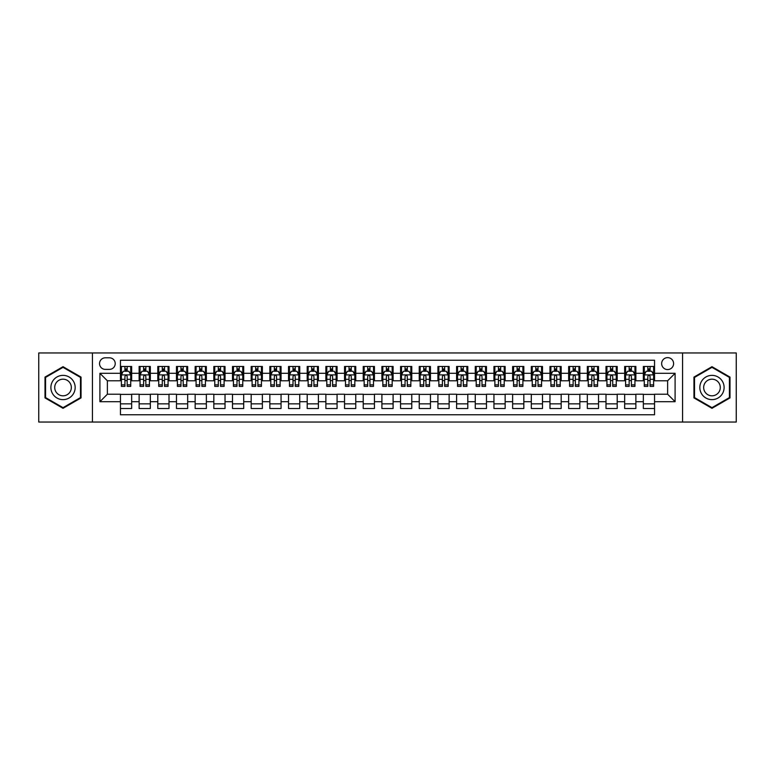 <?xml version="1.0" encoding="UTF-8"?>
<svg xmlns="http://www.w3.org/2000/svg" width="775" height="775" viewBox="0 0 775 775"><rect width="100%" height="100%" fill="white"/><g stroke="black" fill="none" stroke-linecap="round" stroke-linejoin="round"><path stroke-width="1.16" d="M667.624 357.624A5.977 5.977 0 0 0 661.647 363.601A5.977 5.977 0 0 0 667.624 369.568A5.977 5.977 0 0 0 673.601 363.601A5.977 5.977 0 0 0 667.624 357.624M682.562 422.046L736.25 422.046L736.25 352.954L682.562 352.954L682.562 422.046L92.438 422.046L92.438 352.954L38.75 352.954L38.75 422.046L92.438 422.046M654.546 366.488L643.347 366.488L643.347 373.308L635.878 373.308L635.878 380.777L643.347 380.777L643.347 373.308M635.878 373.308L635.878 366.488L624.669 366.488L624.669 373.308L617.2 373.308L617.2 380.777L624.669 380.777L624.669 373.308M617.2 373.308L617.2 366.488L605.992 366.488L605.992 373.308L598.523 373.308L598.523 380.777L605.992 380.777L605.992 373.308M598.523 373.308L598.523 366.488L587.324 366.488L587.324 373.308L579.845 373.308L579.845 380.777L587.324 380.777L587.324 373.308M579.845 373.308L579.845 366.488L568.647 366.488L568.647 373.308L561.178 373.308L561.178 380.777L568.647 380.777L568.647 373.308M561.178 373.308L561.178 366.488L549.969 366.488L549.969 373.308L542.5 373.308L542.5 380.777L549.969 380.777L549.969 373.308M542.5 373.308L542.5 366.488L531.292 366.488L531.292 373.308L523.822 373.308L523.822 380.777L531.292 380.777L531.292 373.308M523.822 373.308L523.822 366.488L512.624 366.488L512.624 373.308L505.155 373.308L505.155 380.777L512.624 380.777L512.624 373.308M505.155 373.308L505.155 366.488L493.946 366.488L493.946 373.308L486.477 373.308L486.477 380.777L493.946 380.777L493.946 373.308M486.477 373.308L486.477 366.488L475.269 366.488L475.269 373.308L467.8 373.308L467.8 380.777L475.269 380.777L475.269 373.308M467.8 373.308L467.8 366.488L456.601 366.488L456.601 373.308L449.122 373.308L449.122 380.777L456.601 380.777L456.601 373.308M449.122 373.308L449.122 366.488L437.923 366.488L437.923 373.308L430.454 373.308L430.454 380.777L437.923 380.777L437.923 373.308M430.454 373.308L430.454 366.488L419.246 366.488L419.246 373.308L411.777 373.308L411.777 380.777L419.246 380.777L419.246 373.308M411.777 373.308L411.777 366.488L400.568 366.488L400.568 373.308L393.099 373.308L393.099 380.777L400.568 380.777L400.568 373.308M393.099 373.308L393.099 366.488L381.901 366.488L381.901 373.308L374.432 373.308L374.432 380.777L381.901 380.777L381.901 373.308M374.432 373.308L374.432 366.488L363.223 366.488L363.223 373.308L355.754 373.308L355.754 380.777L363.223 380.777L363.223 373.308M355.754 373.308L355.754 366.488L344.546 366.488L344.546 373.308L337.077 373.308L337.077 380.777L344.546 380.777L344.546 373.308M337.077 373.308L337.077 366.488L325.878 366.488L325.878 373.308L318.399 373.308L318.399 380.777L325.878 380.777L325.878 373.308M318.399 373.308L318.399 366.488L307.2 366.488L307.2 373.308L299.731 373.308L299.731 380.777L307.2 380.777L307.2 373.308M299.731 373.308L299.731 366.488L288.523 366.488L288.523 373.308L281.054 373.308L281.054 380.777L288.523 380.777L288.523 373.308M281.054 373.308L281.054 366.488L269.845 366.488L269.845 373.308L262.376 373.308L262.376 380.777L269.845 380.777L269.845 373.308M262.376 373.308L262.376 366.488L251.177 366.488L251.177 373.308L243.708 373.308L243.708 380.777L251.177 380.777L251.177 373.308M243.708 373.308L243.708 366.488L232.5 366.488L232.5 373.308L225.031 373.308L225.031 380.777L232.5 380.777L232.5 373.308M225.031 373.308L225.031 366.488L213.822 366.488L213.822 373.308L206.353 373.308L206.353 380.777L213.822 380.777L213.822 373.308M206.353 373.308L206.353 366.488L195.155 366.488L195.155 373.308L187.676 373.308L187.676 380.777L195.155 380.777L195.155 373.308M187.676 373.308L187.676 366.488L176.477 366.488L176.477 373.308L169.008 373.308L169.008 380.777L176.477 380.777L176.477 373.308M169.008 373.308L169.008 366.488L157.8 366.488L157.8 373.308L150.331 373.308L150.331 380.777L157.8 380.777L157.8 373.308M150.331 373.308L150.331 366.488L139.122 366.488L139.122 380.777L131.653 380.777L131.653 366.488L120.454 366.488M120.454 408.512L131.653 408.512L131.653 394.223L139.122 394.223L139.122 408.512L150.331 408.512L150.331 394.223L157.8 394.223L157.8 401.692L150.331 401.692M157.8 401.692L157.8 408.512L169.008 408.512L169.008 394.223L176.477 394.223L176.477 401.692L169.008 401.692M176.477 401.692L176.477 408.512L187.676 408.512L187.676 394.223L195.155 394.223L195.155 401.692L187.676 401.692M195.155 401.692L195.155 408.512L206.353 408.512L206.353 394.223L213.822 394.223L213.822 401.692L206.353 401.692M213.822 401.692L213.822 408.512L225.031 408.512L225.031 394.223L232.5 394.223L232.5 401.692L225.031 401.692M232.5 401.692L232.5 408.512L243.708 408.512L243.708 394.223L251.177 394.223L251.177 401.692L243.708 401.692M251.177 401.692L251.177 408.512L262.376 408.512L262.376 394.223L269.845 394.223L269.845 401.692L262.376 401.692M269.845 401.692L269.845 408.512L281.054 408.512L281.054 394.223L288.523 394.223L288.523 401.692L281.054 401.692M288.523 401.692L288.523 408.512L299.731 408.512L299.731 394.223L307.2 394.223L307.2 401.692L299.731 401.692M307.2 401.692L307.2 408.512L318.399 408.512L318.399 394.223L325.878 394.223L325.878 401.692L318.399 401.692M325.878 401.692L325.878 408.512L337.077 408.512L337.077 394.223L344.546 394.223L344.546 401.692L337.077 401.692M344.546 401.692L344.546 408.512L355.754 408.512L355.754 394.223L363.223 394.223L363.223 401.692L355.754 401.692M363.223 401.692L363.223 408.512L374.432 408.512L374.432 394.223L381.901 394.223L381.901 401.692L374.432 401.692M381.901 401.692L381.901 408.512L393.099 408.512L393.099 394.223L400.568 394.223L400.568 401.692L393.099 401.692M400.568 401.692L400.568 408.512L411.777 408.512L411.777 394.223L419.246 394.223L419.246 401.692L411.777 401.692M419.246 401.692L419.246 408.512L430.454 408.512L430.454 394.223L437.923 394.223L437.923 401.692L430.454 401.692M437.923 401.692L437.923 408.512L449.122 408.512L449.122 394.223L456.601 394.223L456.601 401.692L449.122 401.692M456.601 401.692L456.601 408.512L467.8 408.512L467.8 394.223L475.269 394.223L475.269 401.692L467.8 401.692M475.269 401.692L475.269 408.512L486.477 408.512L486.477 394.223L493.946 394.223L493.946 401.692L486.477 401.692M493.946 401.692L493.946 408.512L505.155 408.512L505.155 394.223L512.624 394.223L512.624 401.692L505.155 401.692M512.624 401.692L512.624 408.512L523.822 408.512L523.822 394.223L531.292 394.223L531.292 401.692L523.822 401.692M531.292 401.692L531.292 408.512L542.5 408.512L542.5 394.223L549.969 394.223L549.969 401.692L542.5 401.692M549.969 401.692L549.969 408.512L561.178 408.512L561.178 394.223L568.647 394.223L568.647 401.692L561.178 401.692M568.647 401.692L568.647 408.512L579.845 408.512L579.845 394.223L587.324 394.223L587.324 401.692L579.845 401.692M587.324 401.692L587.324 408.512L598.523 408.512L598.523 394.223L605.992 394.223L605.992 401.692L598.523 401.692M605.992 401.692L605.992 408.512L617.2 408.512L617.2 394.223L624.669 394.223L624.669 401.692L617.2 401.692M624.669 401.692L624.669 408.512L635.878 408.512L635.878 394.223L643.347 394.223L643.347 401.692L635.878 401.692M105.323 369.384L109.43 369.384A5.793 5.793 0 0 0 115.223 363.601A5.793 5.793 0 0 0 109.43 357.808L105.323 357.808A5.793 5.793 0 0 0 99.539 363.601A5.793 5.793 0 0 0 105.323 369.384M682.562 352.954L92.438 352.954M654.546 373.308L654.546 360.239L120.454 360.239L120.454 380.777L107.376 380.777L107.376 394.223L120.454 394.223L120.454 414.761L654.546 414.761L654.546 394.223L667.624 394.223L667.624 380.777L654.546 380.777L654.546 373.308L675.093 373.308L675.093 401.692L654.546 401.692M120.454 401.692L99.907 401.692L99.907 373.308L120.454 373.308M643.347 401.692L643.347 408.512L654.546 408.512M120.454 371.157L121.384 371.157M124.93 371.157L127.177 371.157M130.723 371.157L131.653 371.157M120.454 380.593L121.384 380.593M124.93 380.593L127.177 380.593M130.723 380.593L131.653 380.593M120.454 394.407L131.653 394.407M120.454 403.843L131.653 403.843M139.122 380.593L140.062 380.593M143.608 380.593L145.845 380.593M149.401 380.593L150.331 380.593M139.122 371.157L140.062 371.157M143.608 371.157L145.845 371.157M149.401 371.157L150.331 371.157M139.122 394.407L150.331 394.407M139.122 403.843L150.331 403.843M157.8 394.407L169.008 394.407M157.8 403.843L169.008 403.843M157.8 371.157L158.739 371.157M162.285 371.157L164.523 371.157M168.068 371.157L169.008 371.157M157.8 380.593L158.739 380.593M162.285 380.593L164.523 380.593M168.068 380.593L169.008 380.593M176.477 394.407L187.676 394.407M176.477 403.843L187.676 403.843M176.477 371.157L177.407 371.157M180.963 371.157L183.2 371.157M186.746 371.157L187.676 371.157M176.477 380.593L177.407 380.593M180.963 380.593L183.2 380.593M186.746 380.593L187.676 380.593M195.155 394.407L206.353 394.407M195.155 403.843L206.353 403.843M195.155 371.157L196.085 371.157M199.63 371.157L201.878 371.157M205.423 371.157L206.353 371.157M195.155 380.593L196.085 380.593M199.63 380.593L201.878 380.593M205.423 380.593L206.353 380.593M213.822 394.407L225.031 394.407M213.822 403.843L225.031 403.843M213.822 371.157L214.762 371.157M218.308 371.157L220.546 371.157M224.101 371.157L225.031 371.157M213.822 380.593L214.762 380.593M218.308 380.593L220.546 380.593M224.101 380.593L225.031 380.593M232.5 394.407L243.708 394.407M232.5 403.843L243.708 403.843M232.5 371.157L233.43 371.157M236.985 371.157L239.223 371.157M242.769 371.157L243.708 371.157M232.5 380.593L233.43 380.593M236.985 380.593L239.223 380.593M242.769 380.593L243.708 380.593M251.177 394.407L262.376 394.407M251.177 403.843L262.376 403.843M251.177 371.157L252.108 371.157M255.653 371.157L257.901 371.157M261.446 371.157L262.376 371.157M251.177 380.593L252.108 380.593M255.653 380.593L257.901 380.593M261.446 380.593L262.376 380.593M269.845 394.407L281.054 394.407M269.845 403.843L281.054 403.843M269.845 371.157L270.785 371.157M274.331 371.157L276.568 371.157M280.124 371.157L281.054 371.157M269.845 380.593L270.785 380.593M274.331 380.593L276.568 380.593M280.124 380.593L281.054 380.593M288.523 394.407L299.731 394.407M288.523 403.843L299.731 403.843M288.523 371.157L289.463 371.157M293.008 371.157L295.246 371.157M298.792 371.157L299.731 371.157M288.523 380.593L289.463 380.593M293.008 380.593L295.246 380.593M298.792 380.593L299.731 380.593M307.2 394.407L318.399 394.407M307.2 403.843L318.399 403.843M307.2 371.157L308.13 371.157M311.676 371.157L313.923 371.157M317.469 371.157L318.399 371.157M307.2 380.593L308.13 380.593M311.676 380.593L313.923 380.593M317.469 380.593L318.399 380.593M325.878 394.407L337.077 394.407M325.878 403.843L337.077 403.843M325.878 371.157L326.808 371.157M330.353 371.157L332.601 371.157M336.147 371.157L337.077 371.157M325.878 380.593L326.808 380.593M330.353 380.593L332.601 380.593M336.147 380.593L337.077 380.593M344.546 394.407L355.754 394.407M344.546 403.843L355.754 403.843M344.546 371.157L345.485 371.157M349.031 371.157L351.269 371.157M354.824 371.157L355.754 371.157M344.546 380.593L345.485 380.593M349.031 380.593L351.269 380.593M354.824 380.593L355.754 380.593M363.223 394.407L374.432 394.407M363.223 403.843L374.432 403.843M363.223 371.157L364.153 371.157M367.708 371.157L369.946 371.157M373.492 371.157L374.432 371.157M363.223 380.593L364.153 380.593M367.708 380.593L369.946 380.593M373.492 380.593L374.432 380.593M381.901 394.407L393.099 394.407M381.901 403.843L393.099 403.843M381.901 371.157L382.831 371.157M386.376 371.157L388.624 371.157M392.169 371.157L393.099 371.157M381.901 380.593L382.831 380.593M386.376 380.593L388.624 380.593M392.169 380.593L393.099 380.593M400.568 394.407L411.777 394.407M400.568 403.843L411.777 403.843M400.568 371.157L401.508 371.157M405.054 371.157L407.292 371.157M410.847 371.157L411.777 371.157M400.568 380.593L401.508 380.593M405.054 380.593L407.292 380.593M410.847 380.593L411.777 380.593M419.246 394.407L430.454 394.407M419.246 403.843L430.454 403.843M419.246 371.157L420.176 371.157M423.731 371.157L425.969 371.157M429.515 371.157L430.454 371.157M419.246 380.593L420.176 380.593M423.731 380.593L425.969 380.593M429.515 380.593L430.454 380.593M437.923 394.407L449.122 394.407M437.923 403.843L449.122 403.843M437.923 371.157L438.853 371.157M442.399 371.157L444.647 371.157M448.192 371.157L449.122 371.157M437.923 380.593L438.853 380.593M442.399 380.593L444.647 380.593M448.192 380.593L449.122 380.593M456.601 394.407L467.8 394.407M456.601 403.843L467.8 403.843M456.601 371.157L457.531 371.157M461.077 371.157L463.324 371.157M466.87 371.157L467.8 371.157M456.601 380.593L457.531 380.593M461.077 380.593L463.324 380.593M466.87 380.593L467.8 380.593M475.269 394.407L486.477 394.407M475.269 403.843L486.477 403.843M475.269 371.157L476.208 371.157M479.754 371.157L481.992 371.157M485.537 371.157L486.477 371.157M475.269 380.593L476.208 380.593M479.754 380.593L481.992 380.593M485.537 380.593L486.477 380.593M493.946 394.407L505.155 394.407M493.946 403.843L505.155 403.843M493.946 371.157L494.876 371.157M498.432 371.157L500.669 371.157M504.215 371.157L505.155 371.157M493.946 380.593L494.876 380.593M498.432 380.593L500.669 380.593M504.215 380.593L505.155 380.593M512.624 394.407L523.822 394.407M512.624 403.843L523.822 403.843M512.624 371.157L513.554 371.157M517.099 371.157L519.347 371.157M522.893 371.157L523.822 371.157M512.624 380.593L513.554 380.593M517.099 380.593L519.347 380.593M522.893 380.593L523.822 380.593M531.292 394.407L542.5 394.407M531.292 403.843L542.5 403.843M531.292 371.157L532.231 371.157M535.777 371.157L538.015 371.157M541.57 371.157L542.5 371.157M531.292 380.593L532.231 380.593M535.777 380.593L538.015 380.593M541.57 380.593L542.5 380.593M549.969 394.407L561.178 394.407M549.969 403.843L561.178 403.843M549.969 371.157L550.899 371.157M554.454 371.157L556.692 371.157M560.238 371.157L561.178 371.157M549.969 380.593L550.899 380.593M554.454 380.593L556.692 380.593M560.238 380.593L561.178 380.593M568.647 394.407L579.845 394.407M568.647 403.843L579.845 403.843M568.647 371.157L569.577 371.157M573.122 371.157L575.37 371.157M578.915 371.157L579.845 371.157M568.647 380.593L569.577 380.593M573.122 380.593L575.37 380.593M578.915 380.593L579.845 380.593M587.324 394.407L598.523 394.407M587.324 403.843L598.523 403.843M587.324 371.157L588.254 371.157M591.8 371.157L594.038 371.157M597.593 371.157L598.523 371.157M587.324 380.593L588.254 380.593M591.8 380.593L594.038 380.593M597.593 380.593L598.523 380.593M605.992 394.407L617.2 394.407M605.992 403.843L617.2 403.843M605.992 371.157L606.932 371.157M610.477 371.157L612.715 371.157M616.261 371.157L617.2 371.157M605.992 380.593L606.932 380.593M610.477 380.593L612.715 380.593M616.261 380.593L617.2 380.593M624.669 394.407L635.878 394.407M624.669 403.843L635.878 403.843M624.669 371.157L625.599 371.157M629.155 371.157L631.393 371.157M634.938 371.157L635.878 371.157M624.669 380.593L625.599 380.593M629.155 380.593L631.393 380.593M634.938 380.593L635.878 380.593M643.347 394.407L654.546 394.407M643.347 403.843L654.546 403.843M643.347 371.157L644.277 371.157M647.822 371.157L650.07 371.157M653.616 371.157L654.546 371.157M643.347 380.593L644.277 380.593M647.822 380.593L650.07 380.593M653.616 380.593L654.546 380.593M107.376 380.777L99.907 373.308M107.376 394.223L99.907 401.692M675.093 373.308L667.624 380.777M675.093 401.692L667.624 394.223M63.027 408.309L81.046 397.904L81.046 377.096L63.027 366.691L45.008 377.096L45.008 397.904L63.027 408.309M729.992 377.096L711.973 366.691L693.954 377.096L693.954 397.904L711.973 408.309L729.992 397.904L729.992 377.096M127.177 368.919L124.93 368.919M130.723 384.855L127.177 384.855L127.177 386.376L130.723 386.376L130.723 374.984L128.853 371.254L123.254 371.254L121.384 374.984L121.384 386.376L124.93 386.376L124.93 384.855L121.384 384.855M121.384 374.984L121.384 366.488M130.723 374.984L130.723 366.488M124.93 371.254L124.93 366.488M127.177 366.488L127.177 371.254M127.177 384.855L127.177 376.388C126.432 374.945 125.686 374.945 124.93 376.388L124.93 384.855M63.027 375.362A12.138 12.138 0 0 0 50.888 387.5A12.138 12.138 0 0 0 63.027 399.638A12.138 12.138 0 0 0 75.165 387.5A12.138 12.138 0 0 0 63.027 375.362M63.027 379.188A8.312 8.312 0 0 0 54.715 387.5A8.312 8.312 0 0 0 63.027 395.812A8.312 8.312 0 0 0 71.339 387.5A8.312 8.312 0 0 0 63.027 379.188M80.484 397.585L63.027 407.66L45.57 397.585L45.57 377.415L63.027 367.34L80.484 377.415L80.484 397.585M701.462 381.426A12.138 12.138 0 0 0 705.899 398.011A12.138 12.138 0 0 0 722.484 393.574A12.138 12.138 0 0 0 718.038 376.989A12.138 12.138 0 0 0 701.462 381.426M704.775 383.344A8.312 8.312 0 0 0 707.817 394.698A8.312 8.312 0 0 0 719.171 391.656A8.312 8.312 0 0 0 716.129 380.302A8.312 8.312 0 0 0 704.775 383.344M729.43 377.415L729.43 397.585L711.973 407.66L694.516 397.585L694.516 377.415L711.973 367.34L729.43 377.415M145.845 368.919L143.608 368.919M149.401 384.855L145.845 384.855L145.845 386.376L149.401 386.376L149.401 374.984L147.531 371.254L141.932 371.254L140.062 374.984L140.062 386.376L143.608 386.376L143.608 384.855L140.062 384.855M140.062 374.984L140.062 366.488M149.401 374.984L149.401 366.488M143.608 371.254L143.608 366.488M145.845 366.488L145.845 371.254M145.845 384.855L145.845 376.388C145.099 374.945 144.353 374.945 143.608 376.388L143.608 384.855M164.523 368.919L162.285 368.919M168.068 384.855L164.523 384.855L164.523 386.376L168.068 386.376L168.068 374.984L166.208 371.254L160.599 371.254L158.739 374.984L158.739 386.376L162.285 386.376L162.285 384.855L158.739 384.855M158.739 374.984L158.739 366.488M168.068 374.984L168.068 366.488M162.285 371.254L162.285 366.488M164.523 366.488L164.523 371.254M164.523 384.855L164.523 376.388C163.777 374.945 163.031 374.945 162.285 376.388L162.285 384.855M183.2 368.919L180.963 368.919M186.746 384.855L183.2 384.855L183.2 386.376L186.746 386.376L186.746 374.984L184.876 371.254L179.277 371.254L177.407 374.984L177.407 386.376L180.963 386.376L180.963 384.855L177.407 384.855M177.407 374.984L177.407 366.488M186.746 374.984L186.746 366.488M180.963 371.254L180.963 366.488M183.2 366.488L183.2 371.254M183.2 384.855L183.2 376.388C182.454 374.945 181.708 374.945 180.963 376.388L180.963 384.855M201.878 368.919L199.63 368.919M205.423 384.855L201.878 384.855L201.878 386.376L205.423 386.376L205.423 374.984L203.554 371.254L197.954 371.254L196.085 374.984L196.085 386.376L199.63 386.376L199.63 384.855L196.085 384.855M196.085 374.984L196.085 366.488M205.423 374.984L205.423 366.488M199.63 371.254L199.63 366.488M201.878 366.488L201.878 371.254M201.878 384.855L201.878 376.388C201.132 374.945 200.376 374.945 199.63 376.388L199.63 384.855M220.546 368.919L218.308 368.919M224.101 384.855L220.546 384.855L220.546 386.376L224.101 386.376L224.101 374.984L222.231 371.254L216.622 371.254L214.762 374.984L214.762 386.376L218.308 386.376L218.308 384.855L214.762 384.855M214.762 374.984L214.762 366.488M224.101 374.984L224.101 366.488M218.308 371.254L218.308 366.488M220.546 366.488L220.546 371.254M220.546 384.855L220.546 376.388C219.8 374.945 219.054 374.945 218.308 376.388L218.308 384.855M239.223 368.919L236.985 368.919M242.769 384.855L239.223 384.855L239.223 386.376L242.769 386.376L242.769 374.984L240.899 371.254L235.3 371.254L233.43 374.984L233.43 386.376L236.985 386.376L236.985 384.855L233.43 384.855M233.43 374.984L233.43 366.488M242.769 374.984L242.769 366.488M236.985 371.254L236.985 366.488M239.223 366.488L239.223 371.254M239.223 384.855L239.223 376.388C238.477 374.945 237.731 374.945 236.985 376.388L236.985 384.855M257.901 368.919L255.653 368.919M261.446 384.855L257.901 384.855L257.901 386.376L261.446 386.376L261.446 374.984L259.577 371.254L253.977 371.254L252.108 374.984L252.108 386.376L255.653 386.376L255.653 384.855L252.108 384.855M252.108 374.984L252.108 366.488M261.446 374.984L261.446 366.488M255.653 371.254L255.653 366.488M257.901 366.488L257.901 371.254M257.901 384.855L257.901 376.388C257.155 374.945 256.409 374.945 255.653 376.388L255.653 384.855M276.568 368.919L274.331 368.919M280.124 384.855L276.568 384.855L276.568 386.376L280.124 386.376L280.124 374.984L278.254 371.254L272.655 371.254L270.785 374.984L270.785 386.376L274.331 386.376L274.331 384.855L270.785 384.855M270.785 374.984L270.785 366.488M280.124 374.984L280.124 366.488M274.331 371.254L274.331 366.488M276.568 366.488L276.568 371.254M276.568 384.855L276.568 376.388C275.823 374.945 275.077 374.945 274.331 376.388L274.331 384.855M295.246 368.919L293.008 368.919M298.792 384.855L295.246 384.855L295.246 386.376L298.792 386.376L298.792 374.984L296.932 371.254L291.323 371.254L289.463 374.984L289.463 386.376L293.008 386.376L293.008 384.855L289.463 384.855M289.463 374.984L289.463 366.488M298.792 374.984L298.792 366.488M293.008 371.254L293.008 366.488M295.246 366.488L295.246 371.254M295.246 384.855L295.246 376.388C294.5 374.945 293.754 374.945 293.008 376.388L293.008 384.855M313.923 368.919L311.676 368.919M317.469 384.855L313.923 384.855L313.923 386.376L317.469 386.376L317.469 374.984L315.599 371.254L310 371.254L308.13 374.984L308.13 386.376L311.676 386.376L311.676 384.855L308.13 384.855M308.13 374.984L308.13 366.488M317.469 374.984L317.469 366.488M311.676 371.254L311.676 366.488M313.923 366.488L313.923 371.254M313.923 384.855L313.923 376.388C313.177 374.945 312.432 374.945 311.676 376.388L311.676 384.855M332.601 368.919L330.353 368.919M336.147 384.855L332.601 384.855L332.601 386.376L336.147 386.376L336.147 374.984L334.277 371.254L328.677 371.254L326.808 374.984L326.808 386.376L330.353 386.376L330.353 384.855L326.808 384.855M326.808 374.984L326.808 366.488M336.147 374.984L336.147 366.488M330.353 371.254L330.353 366.488M332.601 366.488L332.601 371.254M332.601 384.855L332.601 376.388C331.855 374.945 331.099 374.945 330.353 376.388L330.353 384.855M351.269 368.919L349.031 368.919M354.824 384.855L351.269 384.855L351.269 386.376L354.824 386.376L354.824 374.984L352.954 371.254L347.345 371.254L345.485 374.984L345.485 386.376L349.031 386.376L349.031 384.855L345.485 384.855M345.485 374.984L345.485 366.488M354.824 374.984L354.824 366.488M349.031 371.254L349.031 366.488M351.269 366.488L351.269 371.254M351.269 384.855L351.269 376.388C350.523 374.945 349.777 374.945 349.031 376.388L349.031 384.855M369.946 368.919L367.708 368.919M373.492 384.855L369.946 384.855L369.946 386.376L373.492 386.376L373.492 374.984L371.622 371.254L366.023 371.254L364.153 374.984L364.153 386.376L367.708 386.376L367.708 384.855L364.153 384.855M364.153 374.984L364.153 366.488M373.492 374.984L373.492 366.488M367.708 371.254L367.708 366.488M369.946 366.488L369.946 371.254M369.946 384.855L369.946 376.388C369.2 374.945 368.454 374.945 367.708 376.388L367.708 384.855M388.624 368.919L386.376 368.919M392.169 384.855L388.624 384.855L388.624 386.376L392.169 386.376L392.169 374.984L390.3 371.254L384.7 371.254L382.831 374.984L382.831 386.376L386.376 386.376L386.376 384.855L382.831 384.855M382.831 374.984L382.831 366.488M392.169 374.984L392.169 366.488M386.376 371.254L386.376 366.488M388.624 366.488L388.624 371.254M388.624 384.855L388.624 376.388C387.878 374.945 387.132 374.945 386.376 376.388L386.376 384.855M407.292 368.919L405.054 368.919M410.847 384.855L407.292 384.855L407.292 386.376L410.847 386.376L410.847 374.984L408.977 371.254L403.378 371.254L401.508 374.984L401.508 386.376L405.054 386.376L405.054 384.855L401.508 384.855M401.508 374.984L401.508 366.488M410.847 374.984L410.847 366.488M405.054 371.254L405.054 366.488M407.292 366.488L407.292 371.254M407.292 384.855L407.292 376.388C406.546 374.945 405.8 374.945 405.054 376.388L405.054 384.855M425.969 368.919L423.731 368.919M429.515 384.855L425.969 384.855L425.969 386.376L429.515 386.376L429.515 374.984L427.655 371.254L422.046 371.254L420.176 374.984L420.176 386.376L423.731 386.376L423.731 384.855L420.176 384.855M420.176 374.984L420.176 366.488M429.515 374.984L429.515 366.488M423.731 371.254L423.731 366.488M425.969 366.488L425.969 371.254M425.969 384.855L425.969 376.388C425.223 374.945 424.477 374.945 423.731 376.388L423.731 384.855M444.647 368.919L442.399 368.919M448.192 384.855L444.647 384.855L444.647 386.376L448.192 386.376L448.192 374.984L446.323 371.254L440.723 371.254L438.853 374.984L438.853 386.376L442.399 386.376L442.399 384.855L438.853 384.855M438.853 374.984L438.853 366.488M448.192 374.984L448.192 366.488M442.399 371.254L442.399 366.488M444.647 366.488L444.647 371.254M444.647 384.855L444.647 376.388C443.901 374.945 443.155 374.945 442.399 376.388L442.399 384.855M463.324 368.919L461.077 368.919M466.87 384.855L463.324 384.855L463.324 386.376L466.87 386.376L466.87 374.984L465 371.254L459.401 371.254L457.531 374.984L457.531 386.376L461.077 386.376L461.077 384.855L457.531 384.855M457.531 374.984L457.531 366.488M466.87 374.984L466.87 366.488M461.077 371.254L461.077 366.488M463.324 366.488L463.324 371.254M463.324 384.855L463.324 376.388C462.578 374.945 461.823 374.945 461.077 376.388L461.077 384.855M481.992 368.919L479.754 368.919M485.537 384.855L481.992 384.855L481.992 386.376L485.537 386.376L485.537 374.984L483.677 371.254L478.068 371.254L476.208 374.984L476.208 386.376L479.754 386.376L479.754 384.855L476.208 384.855M476.208 374.984L476.208 366.488M485.537 374.984L485.537 366.488M479.754 371.254L479.754 366.488M481.992 366.488L481.992 371.254M481.992 384.855L481.992 376.388C481.246 374.945 480.5 374.945 479.754 376.388L479.754 384.855M500.669 368.919L498.432 368.919M504.215 384.855L500.669 384.855L500.669 386.376L504.215 386.376L504.215 374.984L502.345 371.254L496.746 371.254L494.876 374.984L494.876 386.376L498.432 386.376L498.432 384.855L494.876 384.855M494.876 374.984L494.876 366.488M504.215 374.984L504.215 366.488M498.432 371.254L498.432 366.488M500.669 366.488L500.669 371.254M500.669 384.855L500.669 376.388C499.923 374.945 499.177 374.945 498.432 376.388L498.432 384.855M519.347 368.919L517.099 368.919M522.893 384.855L519.347 384.855L519.347 386.376L522.893 386.376L522.893 374.984L521.023 371.254L515.423 371.254L513.554 374.984L513.554 386.376L517.099 386.376L517.099 384.855L513.554 384.855M513.554 374.984L513.554 366.488M522.893 374.984L522.893 366.488M517.099 371.254L517.099 366.488M519.347 366.488L519.347 371.254M519.347 384.855L519.347 376.388C518.601 374.945 517.855 374.945 517.099 376.388L517.099 384.855M538.015 368.919L535.777 368.919M541.57 384.855L538.015 384.855L538.015 386.376L541.57 386.376L541.57 374.984L539.7 371.254L534.101 371.254L532.231 374.984L532.231 386.376L535.777 386.376L535.777 384.855L532.231 384.855M532.231 374.984L532.231 366.488M541.57 374.984L541.57 366.488M535.777 371.254L535.777 366.488M538.015 366.488L538.015 371.254M538.015 384.855L538.015 376.388C537.269 374.945 536.523 374.945 535.777 376.388L535.777 384.855M556.692 368.919L554.454 368.919M560.238 384.855L556.692 384.855L556.692 386.376L560.238 386.376L560.238 374.984L558.378 371.254L552.769 371.254L550.899 374.984L550.899 386.376L554.454 386.376L554.454 384.855L550.899 384.855M550.899 374.984L550.899 366.488M560.238 374.984L560.238 366.488M554.454 371.254L554.454 366.488M556.692 366.488L556.692 371.254M556.692 384.855L556.692 376.388C555.946 374.945 555.2 374.945 554.454 376.388L554.454 384.855M575.37 368.919L573.122 368.919M578.915 384.855L575.37 384.855L575.37 386.376L578.915 386.376L578.915 374.984L577.046 371.254L571.446 371.254L569.577 374.984L569.577 386.376L573.122 386.376L573.122 384.855L569.577 384.855M569.577 374.984L569.577 366.488M578.915 374.984L578.915 366.488M573.122 371.254L573.122 366.488M575.37 366.488L575.37 371.254M575.37 384.855L575.37 376.388C574.624 374.945 573.878 374.945 573.122 376.388L573.122 384.855M594.038 368.919L591.8 368.919M597.593 384.855L594.038 384.855L594.038 386.376L597.593 386.376L597.593 374.984L595.723 371.254L590.124 371.254L588.254 374.984L588.254 386.376L591.8 386.376L591.8 384.855L588.254 384.855M588.254 374.984L588.254 366.488M597.593 374.984L597.593 366.488M591.8 371.254L591.8 366.488M594.038 366.488L594.038 371.254M594.038 384.855L594.038 376.388C593.292 374.945 592.546 374.945 591.8 376.388L591.8 384.855M612.715 368.919L610.477 368.919M616.261 384.855L612.715 384.855L612.715 386.376L616.261 386.376L616.261 374.984L614.401 371.254L608.792 371.254L606.932 374.984L606.932 386.376L610.477 386.376L610.477 384.855L606.932 384.855M606.932 374.984L606.932 366.488M616.261 374.984L616.261 366.488M610.477 371.254L610.477 366.488M612.715 366.488L612.715 371.254M612.715 384.855L612.715 376.388C611.969 374.945 611.223 374.945 610.477 376.388L610.477 384.855M631.393 368.919L629.155 368.919M634.938 384.855L631.393 384.855L631.393 386.376L634.938 386.376L634.938 374.984L633.068 371.254L627.469 371.254L625.599 374.984L625.599 386.376L629.155 386.376L629.155 384.855L625.599 384.855M625.599 374.984L625.599 366.488M634.938 374.984L634.938 366.488M629.155 371.254L629.155 366.488M631.393 366.488L631.393 371.254M631.393 384.855L631.393 376.388C630.647 374.945 629.901 374.945 629.155 376.388L629.155 384.855M650.07 368.919L647.822 368.919M653.616 384.855L650.07 384.855L650.07 386.376L653.616 386.376L653.616 374.984L651.746 371.254L646.147 371.254L644.277 374.984L644.277 386.376L647.822 386.376L647.822 384.855L644.277 384.855M644.277 374.984L644.277 366.488M653.616 374.984L653.616 366.488M647.822 371.254L647.822 366.488M650.07 366.488L650.07 371.254M650.07 384.855L650.07 376.388C649.324 374.945 648.578 374.945 647.822 376.388L647.822 384.855M139.122 401.692L131.653 401.692M139.122 373.308L131.653 373.308M130.675 374.897L121.433 374.897M121.384 372.281L122.741 372.281M129.367 372.281L130.723 372.281M124.93 379.314L121.384 379.314M130.723 379.314L127.177 379.314M127.177 370.111L124.93 370.111M149.352 374.897L140.11 374.897M140.062 372.281L141.418 372.281M148.044 372.281L149.401 372.281M143.608 379.314L140.062 379.314M149.401 379.314L145.845 379.314M145.845 370.111L143.608 370.111M168.03 374.897L158.778 374.897M158.739 372.281L160.086 372.281M166.722 372.281L168.068 372.281M162.285 379.314L158.739 379.314M168.068 379.314L164.523 379.314M164.523 370.111L162.285 370.111M186.697 374.897L177.456 374.897M177.407 372.281L178.763 372.281M185.39 372.281L186.746 372.281M180.963 379.314L177.407 379.314M186.746 379.314L183.2 379.314M183.2 370.111L180.963 370.111M205.375 374.897L196.133 374.897M196.085 372.281L197.441 372.281M204.067 372.281L205.423 372.281M199.63 379.314L196.085 379.314M205.423 379.314L201.878 379.314M201.878 370.111L199.63 370.111M224.053 374.897L214.801 374.897M214.762 372.281L216.109 372.281M222.745 372.281L224.101 372.281M218.308 379.314L214.762 379.314M224.101 379.314L220.546 379.314M220.546 370.111L218.308 370.111M242.72 374.897L233.478 374.897M233.43 372.281L234.786 372.281M241.422 372.281L242.769 372.281M236.985 379.314L233.43 379.314M242.769 379.314L239.223 379.314M239.223 370.111L236.985 370.111M261.398 374.897L252.156 374.897M252.108 372.281L253.464 372.281M260.09 372.281L261.446 372.281M255.653 379.314L252.108 379.314M261.446 379.314L257.901 379.314M257.901 370.111L255.653 370.111M280.075 374.897L270.833 374.897M270.785 372.281L272.141 372.281M278.767 372.281L280.124 372.281M274.331 379.314L270.785 379.314M280.124 379.314L276.568 379.314M276.568 370.111L274.331 370.111M298.753 374.897L289.501 374.897M289.463 372.281L290.809 372.281M297.445 372.281L298.792 372.281M293.008 379.314L289.463 379.314M298.792 379.314L295.246 379.314M295.246 370.111L293.008 370.111M317.421 374.897L308.179 374.897M308.13 372.281L309.487 372.281M316.113 372.281L317.469 372.281M311.676 379.314L308.13 379.314M317.469 379.314L313.923 379.314M313.923 370.111L311.676 370.111M336.098 374.897L326.856 374.897M326.808 372.281L328.164 372.281M334.79 372.281L336.147 372.281M330.353 379.314L326.808 379.314M336.147 379.314L332.601 379.314M332.601 370.111L330.353 370.111M354.776 374.897L345.524 374.897M345.485 372.281L346.832 372.281M353.468 372.281L354.824 372.281M349.031 379.314L345.485 379.314M354.824 379.314L351.269 379.314M351.269 370.111L349.031 370.111M373.443 374.897L364.202 374.897M364.153 372.281L365.509 372.281M372.136 372.281L373.492 372.281M367.708 379.314L364.153 379.314M373.492 379.314L369.946 379.314M369.946 370.111L367.708 370.111M392.121 374.897L382.879 374.897M382.831 372.281L384.187 372.281M390.813 372.281L392.169 372.281M386.376 379.314L382.831 379.314M392.169 379.314L388.624 379.314M388.624 370.111L386.376 370.111M410.798 374.897L401.557 374.897M401.508 372.281L402.864 372.281M409.491 372.281L410.847 372.281M405.054 379.314L401.508 379.314M410.847 379.314L407.292 379.314M407.292 370.111L405.054 370.111M429.476 374.897L420.224 374.897M420.176 372.281L421.532 372.281M428.168 372.281L429.515 372.281M423.731 379.314L420.176 379.314M429.515 379.314L425.969 379.314M425.969 370.111L423.731 370.111M448.144 374.897L438.902 374.897M438.853 372.281L440.21 372.281M446.836 372.281L448.192 372.281M442.399 379.314L438.853 379.314M448.192 379.314L444.647 379.314M444.647 370.111L442.399 370.111M466.821 374.897L457.579 374.897M457.531 372.281L458.887 372.281M465.513 372.281L466.87 372.281M461.077 379.314L457.531 379.314M466.87 379.314L463.324 379.314M463.324 370.111L461.077 370.111M485.499 374.897L476.247 374.897M476.208 372.281L477.555 372.281M484.191 372.281L485.537 372.281M479.754 379.314L476.208 379.314M485.537 379.314L481.992 379.314M481.992 370.111L479.754 370.111M504.167 374.897L494.925 374.897M494.876 372.281L496.233 372.281M502.859 372.281L504.215 372.281M498.432 379.314L494.876 379.314M504.215 379.314L500.669 379.314M500.669 370.111L498.432 370.111M522.844 374.897L513.602 374.897M513.554 372.281L514.91 372.281M521.536 372.281L522.893 372.281M517.099 379.314L513.554 379.314M522.893 379.314L519.347 379.314M519.347 370.111L517.099 370.111M541.522 374.897L532.28 374.897M532.231 372.281L533.578 372.281M540.214 372.281L541.57 372.281M535.777 379.314L532.231 379.314M541.57 379.314L538.015 379.314M538.015 370.111L535.777 370.111M560.199 374.897L550.947 374.897M550.899 372.281L552.255 372.281M558.891 372.281L560.238 372.281M554.454 379.314L550.899 379.314M560.238 379.314L556.692 379.314M556.692 370.111L554.454 370.111M578.867 374.897L569.625 374.897M569.577 372.281L570.933 372.281M577.559 372.281L578.915 372.281M573.122 379.314L569.577 379.314M578.915 379.314L575.37 379.314M575.37 370.111L573.122 370.111M597.544 374.897L588.303 374.897M588.254 372.281L589.61 372.281M596.237 372.281L597.593 372.281M591.8 379.314L588.254 379.314M597.593 379.314L594.038 379.314M594.038 370.111L591.8 370.111M616.222 374.897L606.97 374.897M606.932 372.281L608.278 372.281M614.914 372.281L616.261 372.281M610.477 379.314L606.932 379.314M616.261 379.314L612.715 379.314M612.715 370.111L610.477 370.111M634.89 374.897L625.648 374.897M625.599 372.281L626.956 372.281M633.582 372.281L634.938 372.281M629.155 379.314L625.599 379.314M634.938 379.314L631.393 379.314M631.393 370.111L629.155 370.111M653.567 374.897L644.325 374.897M644.277 372.281L645.633 372.281M652.259 372.281L653.616 372.281M647.822 379.314L644.277 379.314M653.616 379.314L650.07 379.314M650.07 370.111L647.822 370.111"/></g></svg>
